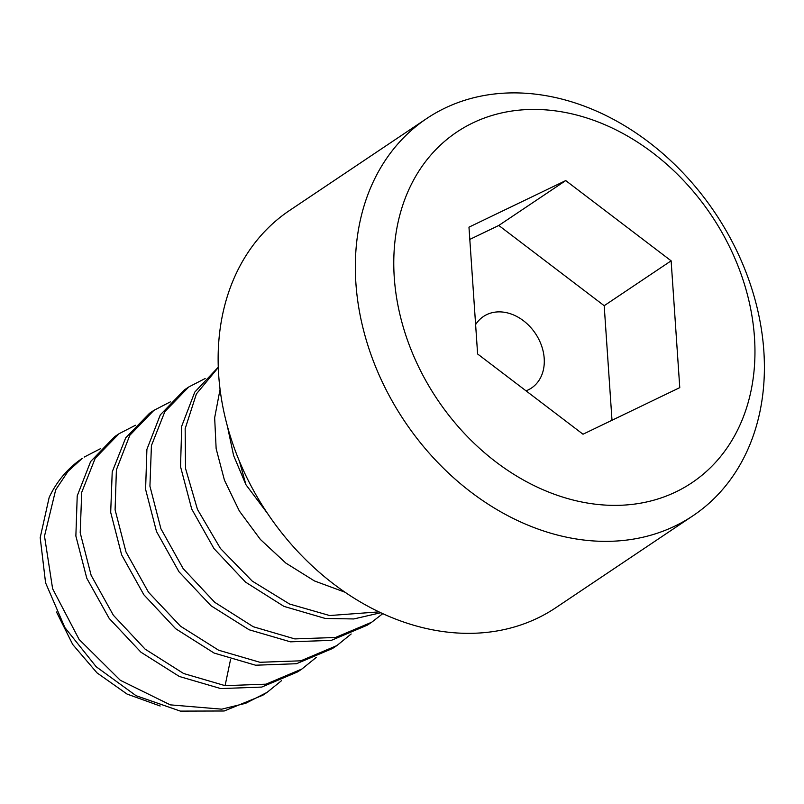<?xml version="1.0" encoding="UTF-8"?>
<svg xmlns="http://www.w3.org/2000/svg" width="804" height="804" viewBox="0 0 804 804"><rect width="100%" height="100%" fill="white"/><g stroke="black" fill="none" stroke-linecap="round" stroke-linejoin="round"><path stroke-width="1.21" d="M267.129 692.334L262.767 695.259L224.185 710.997L180.377 711.108L136.107 695.721L96.178 666.737L64.883 627.562L45.567 582.789L40.2 537.625L49.185 497.334A148.639 116.218 -123.8 0 1 82.219 458.411L68.008 471.375L55.697 489.807L44.501 536.107L52.612 588.729L79.114 639.441L120.319 680.295L170.277 704.857L221.713 709.168L245.622 703.319L267.129 692.334L281.45 680.727M100.58 448.632L84.159 457.104M160.167 706.012L127.062 694.073L97.013 672.878L72.722 644.496L56.501 612.005M316.304 657.36L301.982 668.968L265.983 684.174L225.09 685.651L183.603 673.511L145.132 649.15L113.354 615.221L91.133 575.312L80.199 532.791L81.717 492.329L95.214 458.26L119.022 433.738L135.444 425.266M119.022 433.738L114.66 436.662L90.631 461.526L77.224 495.877L75.867 536.007L86.802 578.287L109.193 618.417L140.971 652.235L179.362 676.486L220.728 688.576L261.722 687.078L297.631 671.893L301.982 668.968M351.167 633.984L336.846 645.602L300.837 660.808L259.943 662.285L218.658 650.235L180.528 626.226L148.499 592.246L125.987 551.946L115.093 509.806L116.399 469.817L129.796 435.316L153.876 410.372L170.307 401.889M153.876 410.372L149.524 413.286L125.715 437.808L112.218 471.878L110.691 512.349L121.635 554.861L143.856 594.769L175.634 628.698L214.105 653.059L255.592 665.209L296.485 663.722L332.484 648.516L336.846 645.592M382.774 613.653L371.699 622.226L335.559 637.461L294.807 638.909L253.26 626.738L214.728 602.307L183.121 568.549L160.911 528.731L149.926 486.159L151.423 445.617L164.84 411.648L188.729 386.995L205.161 378.523M188.739 386.995L184.377 389.92L160.297 414.874L146.901 449.366L145.594 489.355L156.489 531.494L179.001 571.805L211.03 605.774L249.16 629.783L290.445 641.833L331.338 640.356L367.348 625.15L371.699 622.226M378.986 611.874L329.66 615.542L289.581 604.035L252.205 581.081L220.437 548.469L197.462 509.404L185.533 468.471L185.161 428.683L196.397 393.91L218.276 367.518M218.256 367.207L194.769 392.101L181.724 426.15L180.528 466.632L191.704 509.002L213.975 548.579L245.532 582.116L283.933 606.377L325.308 618.467L353.82 618.949L380.784 612.728M267.551 513.475L245.923 484.691L233.602 455.546L227.391 426.231M220.055 389.417L214.658 417.768L216.145 448.692L224.447 480.209L239.351 511.012L260.355 539.414L285.812 563.061L314.464 580.95L345.016 592.216M239.421 461.205L245.923 484.691M555.815 607.713A239.11 186.95 -123.8 0 1 437.778 630.758A239.11 186.95 56.2 0 1 233.582 446.029A239.11 186.95 56.2 0 1 289.51 210.507L426.713 118.52A239.11 186.95 56.2 0 0 370.785 354.041A239.11 186.95 56.2 0 0 574.981 538.77A239.11 186.95 -123.8 0 0 693.018 515.726L555.815 607.713M426.713 118.52A239.11 186.95 56.2 0 1 544.76 95.475A239.11 186.95 -123.8 0 1 748.956 280.214A239.11 186.95 -123.8 0 1 693.018 515.726M561.031 111.716A211.1 165.061 56.2 0 0 394.261 277.41A211.1 165.061 56.2 0 0 587.714 503.093A211.1 165.061 -123.8 0 0 754.474 337.389A211.1 165.061 -123.8 0 0 561.031 111.716M468.973 227.16L565.725 180.588L671.129 260.828L679.772 387.639L583.011 434.22L477.616 353.981L468.973 227.16M469.807 239.411L498.792 225.462L565.725 180.588M498.792 225.462L604.196 305.701L671.129 260.828M604.196 305.701L612.005 420.261M475.606 324.605A43.084 33.688 -123.8 0 1 483.455 316.495A43.084 33.688 -123.8 0 1 504.721 312.334A43.084 33.688 -123.8 0 1 541.514 345.619A43.084 33.688 -123.8 0 1 531.434 388.061A43.084 33.688 -123.8 0 1 526.037 390.844M225.09 685.651L230.557 659.491"/></g></svg>
